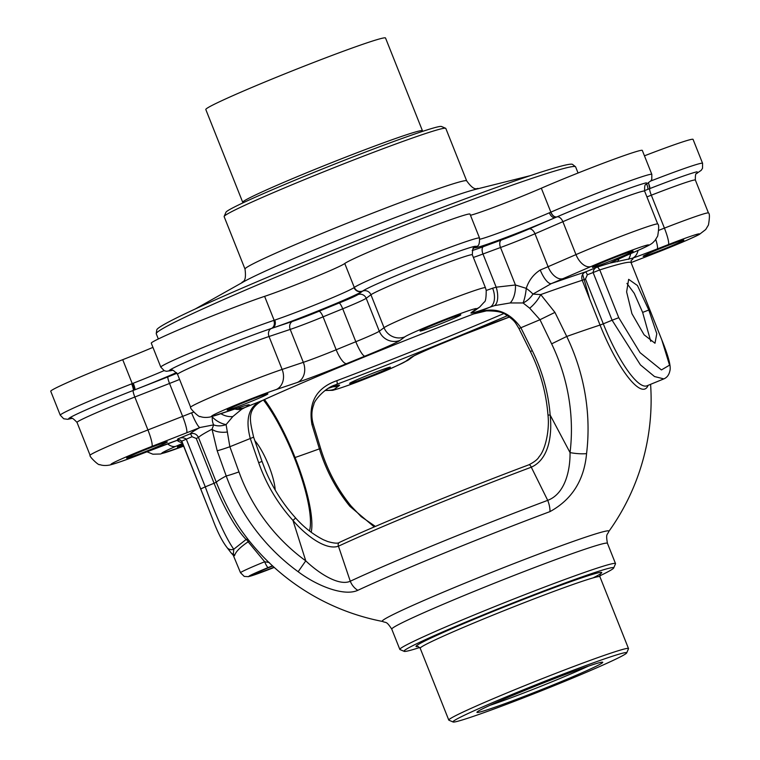 <?xml version="1.0" encoding="UTF-8"?>
<svg xmlns="http://www.w3.org/2000/svg" width="760" height="760" viewBox="0 0 760 760"><rect width="100%" height="100%" fill="white"/><g stroke="black" fill="none" stroke-linecap="round" stroke-linejoin="round"><path stroke-width="1.14" d="M648.803 310.023L656.792 333.697L654.987 343.244L644.091 334.799L631.94 313.699L626.62 291.906L628.653 279.328L637.431 285.513L648.803 310.023L642.637 312.398L634.23 293.293L626.924 283.404M650.75 341.354L642.637 312.398M374.262 526.917L349.885 506.322A164.103 152.105 87.8 0 1 319.399 448.865L311.923 424.431C308.209 402.458 316.464 387.885 336.709 380.731A3.22 1.254 69.3 0 1 336.775 384.303L334.923 385.044C324.729 388.056 313.804 401.062 313.842 404.5C311.438 410.485 311.248 417.088 313.272 424.298L320.71 448.742L319.399 448.865A193.439 7.885 158.3 0 1 295.07 457.52M269.373 562.542L264.68 561.754A6.45 1.149 67.9 0 0 268.223 567.549A25.792 1.054 158.3 0 0 266.76 568.147A25.792 1.054 158.3 0 0 249.194 576.394A25.792 1.054 158.3 0 0 274.227 567.406L248.482 576.669L244.245 576.422L240.521 572.755A32.243 1.311 -21.7 0 1 262.856 562.495A32.243 1.311 -21.7 0 1 264.68 561.754L248.14 541.804C240.141 547.19 235.619 551.808 234.555 555.664L234.355 554.743M455.81 721.734A93.489 3.809 158.3 0 0 549.917 687.382A93.489 3.809 158.3 0 0 626.686 652.916A93.489 3.809 158.3 0 0 623.856 652.897A93.489 3.809 158.3 0 0 526.243 688.664A93.489 3.809 158.3 0 0 453.093 722A93.489 3.809 158.3 0 0 455.81 721.734M453.093 722L448.913 720.204A96.719 3.943 -21.7 0 1 448.78 720.081A96.719 3.943 -21.7 0 1 526.395 684.988A96.719 3.943 -21.7 0 1 625.556 648.717A96.719 3.943 -21.7 0 1 628.501 648.565A96.719 3.943 -21.7 0 1 628.491 648.745L626.686 652.916M478.99 712.234A67.706 2.755 -21.7 0 1 476.938 712.225A67.706 2.755 -21.7 0 1 532.532 687.268A67.706 2.755 -21.7 0 1 600.675 662.397A67.706 2.755 -21.7 0 1 602.642 662.197A67.706 2.755 -21.7 0 1 549.679 686.337A67.706 2.755 -21.7 0 1 478.99 712.234M549.993 511.603A16.121 7.343 69.5 0 0 547.713 500.356L531.288 467.191A167.647 6.83 158.3 0 0 338.447 546.183L350.274 581.229A167.647 6.83 -21.7 0 1 547.713 500.356C565.278 493.734 570.275 469.955 570.047 452.599A188.66 176.206 -119.6 0 0 551.627 343.843L539.98 319.713L529.692 308.199L523.061 302.955L510.188 302.955L494.598 305.606L489.943 307.173A16.121 9.5 -110 0 0 492.632 288.192L496.185 287.185L515.432 284.99L526.253 288.363C528.789 280.478 533.453 274.37 540.236 270.009A16.121 5.282 67.5 0 0 551.323 283.603L532.95 294.091L540.721 294.585L554.942 312.388L566.732 336.462A203.167 189.762 60.4 0 1 586.568 453.596C584.145 480.215 571.957 499.558 549.993 511.603A163.181 6.65 158.3 0 0 357.817 590.311C344.185 596.628 317.024 585.969 298.158 571.729A203.167 201.523 46.7 0 1 229.302 483.949A203.167 201.523 46.7 0 1 226.204 475.94L217.179 450.737L212.021 429.219L213.655 424.878L199.984 427.509A48.355 1.966 -21.7 0 1 186.561 432.849L151.848 446.414A38.684 1.577 158.3 0 0 112.233 464.265A38.684 1.577 158.3 0 0 142.139 453.634L153.282 449.274A48.355 1.966 -21.7 0 1 177.973 440.03L179.636 439.926M272.716 566.029A19.342 0.788 158.3 0 0 268.29 567.815A19.342 0.788 158.3 0 0 254.885 573.971A19.342 0.788 158.3 0 0 274.008 567.207M156.237 333.564L156.778 329.887A223.81 9.12 -21.7 0 1 338.837 247.902A223.81 9.12 -21.7 0 1 565.886 164.968A223.81 9.12 -21.7 0 1 572.565 164.426L575.481 166.725A225.673 9.196 158.3 0 0 568.755 167.276A225.673 9.196 158.3 0 0 339.805 250.905A225.673 9.196 158.3 0 0 156.237 333.564A225.673 9.196 158.3 0 0 156.256 333.783L158.327 338.979M578.056 173.014L575.624 166.905A225.673 9.196 158.3 0 0 575.481 166.725M599.716 575.89A112.841 4.598 158.3 0 0 613.69 567.986A112.841 4.598 158.3 0 0 610.27 567.967A112.841 4.598 158.3 0 0 492.461 611.125A112.841 4.598 158.3 0 0 404.177 651.358A112.841 4.598 158.3 0 0 407.464 651.035A112.841 4.598 158.3 0 0 419.757 647.501M404.177 651.358L399.998 649.562A116.061 4.731 -21.7 0 1 399.836 649.42A116.061 4.731 -21.7 0 1 492.974 607.297A116.061 4.731 -21.7 0 1 611.981 563.787A116.061 4.731 -21.7 0 1 615.514 563.597A116.061 4.731 -21.7 0 1 615.495 563.806L613.69 567.986M224.162 216.41L225.967 212.23A116.061 4.731 -21.7 0 1 321.271 169.452A116.061 4.731 -21.7 0 1 438.083 126.816A116.061 4.731 -21.7 0 1 441.455 126.483L445.635 128.279A119.282 4.864 158.3 0 0 442.177 128.62A119.282 4.864 158.3 0 0 322.107 172.444A119.282 4.864 158.3 0 0 224.162 216.41A119.282 4.864 158.3 0 0 224.143 216.638L245.014 269.078A119.282 4.864 -21.7 0 1 340.736 225.786A119.282 4.864 -21.7 0 1 463.039 181.06A119.282 4.864 -21.7 0 1 466.678 180.87C475.38 192.898 477.156 187.197 478.467 188.708M466.678 180.87L445.806 128.421A119.282 4.864 158.3 0 0 445.635 128.279M615.514 563.597L607.439 543.314A116.061 4.731 158.3 0 0 603.906 543.505A116.061 4.731 158.3 0 0 484.909 587.024A116.061 4.731 158.3 0 0 391.77 629.137C386.147 620.559 386.289 623.238 382.603 621.461L382.603 621.461A121.989 4.969 -21.7 0 1 476.587 578.427A121.989 4.969 -21.7 0 1 605.226 531.25A121.989 4.969 -21.7 0 1 608.827 531.43A225.673 225.673 0 0 0 650.588 384.322M648.48 183.008A6.45 0.845 68.6 0 1 649.809 188.584L648.536 182.97M479.883 239.229A48.041 1.957 158.3 0 0 479.892 239.219A48.041 1.957 158.3 0 0 549.337 212.809L550.81 212.173A48.041 1.957 158.3 0 0 550.857 212.144A67.706 2.755 -21.7 0 1 649.771 174.468A67.706 2.755 -21.7 0 1 651.833 174.363L642.304 150.413A67.706 2.755 158.3 0 0 606.898 161.851A67.706 2.755 158.3 0 0 541.329 188.204L550.857 212.144C552.52 215.707 554.543 217.293 556.918 216.894L555.246 217.616A54.492 2.223 -21.7 0 1 499.767 239.78A54.492 2.223 -21.7 0 1 475.19 247.199L473.052 248.776M354.284 287.441A48.041 1.957 158.3 0 0 354.293 287.441A67.706 2.755 -21.7 0 1 412.803 261.639A67.706 2.755 -21.7 0 1 477.47 238.155A67.706 2.755 -21.7 0 1 479.531 238.051L470.003 214.101A67.706 2.755 158.3 0 0 410.856 234.678A67.706 2.755 158.3 0 0 344.764 263.492L354.293 287.441C356.088 290.938 358.872 292.153 362.624 291.099L362.339 291.308A54.492 2.223 -21.7 0 1 325.023 308.075A54.492 2.223 -21.7 0 1 272.422 328.12L292.609 321.356A25.792 1.054 158.3 0 0 318.896 311.305A232.123 9.462 -21.7 0 1 339.102 303.031A25.792 1.054 158.3 0 0 357.884 294.623L362.339 291.308A6.45 6.346 55.1 0 1 354.036 287.631L354.284 287.441A6.45 6.384 51.1 0 0 362.624 291.099L362.615 291.099A61.256 2.498 -21.7 0 1 415.577 267.748A61.256 2.498 -21.7 0 1 474.059 246.516A61.256 2.498 -21.7 0 1 475.409 247.028A6.45 6.365 53.4 0 0 473.945 247.836C473.147 246.819 472.606 249.137 472.321 254.79A54.805 2.232 158.3 0 0 470.649 254.876A54.805 2.232 158.3 0 0 418.294 273.885A54.805 2.232 158.3 0 0 370.937 294.766L366.197 298.291L379.306 331.208L384.037 327.693A54.805 2.232 -21.7 0 1 431.395 306.802A54.805 2.232 -21.7 0 1 483.749 287.802A54.805 2.232 -21.7 0 1 485.421 287.707L472.321 254.79M152.18 448.894A21.926 0.893 158.3 0 0 167.361 441.921A21.926 0.893 158.3 0 0 141.816 451.155A21.926 0.893 158.3 0 0 126.625 458.128A21.926 0.893 158.3 0 0 152.18 448.894M252.709 400.834A21.926 0.893 158.3 0 0 267.9 393.851A21.926 0.893 158.3 0 0 242.345 403.085A21.926 0.893 158.3 0 0 227.164 410.067A21.926 0.893 158.3 0 0 252.709 400.834M445.635 321.812A21.926 0.893 158.3 0 0 460.816 314.83A21.926 0.893 158.3 0 0 435.271 324.064A21.926 0.893 158.3 0 0 420.08 331.047A21.926 0.893 158.3 0 0 445.635 321.812M617.928 258.124A21.926 0.893 158.3 0 0 633.118 251.142A21.926 0.893 158.3 0 0 607.563 260.376A21.926 0.893 158.3 0 0 592.382 267.358A21.926 0.893 158.3 0 0 617.928 258.124M668.676 247.076A21.926 0.893 158.3 0 0 683.867 240.093A21.926 0.893 158.3 0 0 658.312 249.327A21.926 0.893 158.3 0 0 643.121 256.31A21.926 0.893 158.3 0 0 668.676 247.076M375.221 374.158A21.926 0.893 158.3 0 0 390.412 367.184A21.926 0.893 158.3 0 0 364.857 376.418A21.926 0.893 158.3 0 0 349.666 383.391A21.926 0.893 158.3 0 0 375.221 374.158M152.941 347.367A48.041 1.957 -21.7 0 1 122.721 359.68A67.706 2.755 158.3 0 0 50.739 391.248L60.268 415.197A67.706 2.755 -21.7 0 1 131.67 383.847L133.247 383.23A48.041 1.957 158.3 0 0 164.075 370.633M541.329 188.204A48.041 1.957 -21.7 0 1 470.469 215.26M344.764 263.492A48.041 1.957 -21.7 0 1 312.047 278.284A48.041 1.957 -21.7 0 1 264.613 296.352A67.706 2.755 158.3 0 0 193.886 323.409A67.706 2.755 158.3 0 0 151.278 343.188L160.806 367.137A67.706 2.755 -21.7 0 1 203.138 347.462A67.706 2.755 -21.7 0 1 273.799 320.406L274.759 320.084A48.041 1.957 158.3 0 0 321.138 302.413A48.041 1.957 158.3 0 0 354.036 287.631M422.455 130.777L385.529 38A96.719 3.943 158.3 0 0 382.584 38.161A96.719 3.943 158.3 0 0 283.423 74.423A96.719 3.943 158.3 0 0 205.808 109.525L242.725 202.302A96.719 3.943 -21.7 0 1 320.34 167.2A96.719 3.943 -21.7 0 1 419.51 130.939A96.719 3.943 -21.7 0 1 422.455 130.777L422.74 131.328M254.866 440.752A32.243 7.685 -112.3 0 1 268.726 465.548A32.243 7.685 -112.3 0 1 275.196 490.038M264.47 399.532A83.837 19.988 -112.3 0 1 294.927 457.159A83.837 19.988 -112.3 0 1 311.201 532.275M648.119 385.329A73.103 17.433 -112.3 0 1 644.337 389.167A73.103 17.433 -112.3 0 1 600.048 325.062A225.673 9.196 158.3 0 0 566.732 336.462L551.627 343.843M237.68 408.101A16.121 14.45 63.6 0 0 244.958 407.512L241.851 409.127L232.826 416.556L226.09 424.593L229.862 446.737L238.953 471.912A16.121 0.817 160.1 0 1 226.204 475.94A225.673 9.196 158.3 0 0 216.296 482.248A73.103 17.433 67.7 0 0 241.319 530.375A225.673 225.673 0 0 0 382.603 621.461M247.998 539.306A3.22 2.698 135.6 0 0 246.126 539.476A70.927 16.91 -112.3 0 1 214.073 483.255L205.276 486.856C216.248 516.99 225.748 537.785 233.757 549.252L246.126 539.476A3.22 1.349 -119.4 0 1 248.14 541.804A3.22 0.541 142.1 0 0 249.137 540.759M663.822 378.898L646.95 385.814A70.927 16.91 67.7 0 1 603.297 323.827L600.048 325.062L582.217 280.269C581.106 276.469 582.169 273.704 585.39 271.956A3.22 0.769 -112.3 0 1 587.347 274.787L585.475 279.034L603.297 323.827L612.094 320.226L593.075 272.441C593.475 269.562 594.975 267.738 597.588 266.969L599.764 269.914L618.773 317.699L640.062 352.659L661.438 369.93L669.55 365.151L661.808 339.891C668.505 356.288 671.194 366.615 669.873 370.87C669.028 374.88 667.014 377.558 663.832 378.898L654.521 376.542L640.423 364.885L612.094 320.226L618.773 317.699M650.788 181.004A67.706 2.755 -21.7 0 1 700.52 163.419A67.706 2.755 -21.7 0 1 702.582 163.314L693.053 139.365A67.706 2.755 158.3 0 0 644.461 155.819M490.01 705.289A64.477 2.631 158.3 0 0 588.383 666.149M182.865 444.229A21.926 0.893 158.3 0 0 177.375 447.079A21.926 0.893 158.3 0 0 183.321 445.379M263.425 400.007A80.607 19.218 -112.3 0 1 298.87 469.87A80.607 19.218 -112.3 0 1 309.453 530.945M272.507 565.763L268.223 567.549M196.251 438.463L191.995 436.724A3.22 0.769 67.7 0 0 190.048 433.894C193.838 432.763 196.641 433.95 198.474 437.456L216.296 482.248L214.073 483.255L196.251 438.463L198.474 437.456A225.673 9.196 158.3 0 1 212.021 429.219A16.121 8.189 -6.9 0 0 227.468 431.993M191.995 436.724L181.792 441.113A241.794 9.851 158.3 0 0 181.782 441.503L212.496 518.69L181.792 441.113L177.85 438.89C180.88 437.351 183.682 437.409 186.257 439.071L205.276 486.856L200.811 488.898M471.342 312.541L476.073 309.016A16.121 15.922 -126.6 0 0 479.731 306.992L475 310.507A16.121 15.922 53.4 0 1 471.342 312.541A48.355 1.966 -21.7 0 0 472.406 312.94A48.355 1.966 -21.7 0 0 489.943 307.173L473.717 313.918A3.22 1.254 69.3 0 1 473.66 313.947C401.071 341.325 310.479 378.433 262.418 400.463C246.534 409.953 249.669 419.615 253.622 437.161L262.019 461.415L258.685 462.735L250.277 438.491C244.995 418.389 248.995 405.726 262.276 400.529A196.659 8.018 -21.7 0 1 473.717 313.918C492.812 305.89 508.516 310.469 520.837 327.674L532.275 350.673A166.829 155.819 60.4 0 1 550.164 415.084C552.149 433.352 549.679 458.974 531.288 467.191A3.22 1.415 -110.6 0 0 528.884 464.806L528.884 464.806C534.451 461.956 537.861 459.24 539.135 456.665C545.072 450.385 549.85 430.521 547.95 414.77C546.174 392.711 540.322 371.64 530.385 351.538L532.275 350.673M141.949 453.701A16.121 2.432 -111.3 0 0 142.053 453.682C126.777 459.686 115.995 463.476 109.706 465.044C105.735 465.776 102.372 465.614 99.617 464.55C99.161 466.146 88.587 456 90.117 455.325A54.805 2.232 -21.7 0 1 147.924 429.941L182.637 416.375A32.243 1.311 158.3 0 0 191.577 412.822L193.714 412.158M211.755 416.613L212.306 416.955A16.121 9.623 30.5 0 0 226.09 424.593A16.121 11.713 -25.4 0 1 213.655 424.878A16.121 9.68 -69.7 0 1 212.306 416.955M262.029 461.396L265.192 469.737C272.536 487.587 282.691 503.661 295.649 517.987L295.63 518.006C303.848 527.26 313.139 534.536 323.513 539.809L327.655 541.51C334.153 543.381 338.115 543.656 339.53 542.364L339.53 542.364A3.22 2.593 65.1 0 0 338.447 546.183C325.517 550.781 304.769 534.451 292.97 520.429A166.829 165.48 46.7 0 1 261.915 471.248A166.829 165.48 46.7 0 1 258.685 462.735M238.953 471.912A188.66 187.131 -133.3 0 0 241.822 479.351A188.66 187.131 -133.3 0 0 305.757 560.851C318.582 573.154 338.979 586.406 350.274 581.229A16.121 13.148 65 0 0 357.817 590.311M697.1 171.779A61.256 2.498 -21.7 0 0 649.809 188.584L647.729 189.401A54.492 2.223 -21.7 0 1 644.461 190.665L647.729 189.401A6.45 1.102 68.7 0 0 646.76 184.043M549.337 212.809A6.45 3.705 66.7 0 0 555.246 217.616L528.979 228.998A6.45 3.819 -113.4 0 1 534.983 233.766L548.083 266.694L575.975 254.609A54.805 2.232 -21.7 0 1 656.051 224.114A54.805 2.232 -21.7 0 1 657.713 224.019L644.613 191.102A54.805 2.232 158.3 0 0 642.95 191.188A54.805 2.232 158.3 0 0 562.875 221.692L534.983 233.766A32.243 1.311 -21.7 0 1 500.526 247.513A225.673 9.196 158.3 0 0 482.98 254.001L496.185 287.185A16.121 7.581 -105.1 0 1 494.598 305.606M550.81 212.173A6.45 3.923 66.5 0 0 556.918 216.894A61.256 2.498 -21.7 0 1 646.361 182.827M230.898 552.596L227.23 547.808A6.45 5.899 -41.7 0 0 233.757 549.252L233.273 555.294L230.898 552.596A6.45 5.054 -36.4 0 0 233.111 554.125A3.22 3.059 -158.8 0 1 234.555 555.664M638.048 250.429A16.121 11.21 70.6 0 1 632.519 258.201L609.843 263.131A48.355 1.966 -21.7 0 1 625.547 255.835L634.505 251.959A38.684 1.577 158.3 0 0 641.373 246.858A38.684 1.577 158.3 0 0 590.995 266.541L563.103 278.616A48.355 1.966 -21.7 0 1 551.323 283.603A232.123 9.462 -21.7 0 1 585.39 271.956L597.588 266.969A245.014 9.984 -21.7 0 1 609.843 263.131A16.121 15.295 -118.7 0 0 611.629 262.314L611.648 262.305A16.121 15.295 -118.7 0 1 611.629 262.314M632.348 259.454L631.151 260.566L632.329 259.454M554.942 312.388L539.98 319.713L518.957 328.548C514.9 321.917 514.947 320.691 505.466 314.469C502.389 312.018 496.042 310.821 486.447 310.887L473.66 313.947A3.22 1.254 69.3 0 1 473.613 313.956M262.418 400.463A3.22 2.489 -114.5 0 1 262.276 400.529L244.958 407.512A48.355 1.966 -21.7 0 0 240.112 407.246L218.909 414.352A38.684 1.577 158.3 0 1 212.762 416.195A38.684 1.577 158.3 0 1 231.781 406.685A38.684 1.577 158.3 0 1 276.155 389.566A16.121 12.977 71.5 0 0 282.122 369.436L269.021 336.509A54.805 2.232 158.3 0 0 211.821 358.416A54.805 2.232 158.3 0 0 177.555 374.338C173.888 370.49 171.902 369.189 171.589 370.405L171.599 370.405M295.63 518.006L292.97 520.429L305.757 560.851L298.158 571.729M586.568 453.596A16.121 3.581 6.9 0 1 570.047 452.599L550.164 415.084A3.22 0.513 175.5 0 1 547.95 414.77M320.71 448.742C327.265 470.06 337.402 489.164 351.12 506.065A3.22 0.76 140.8 0 0 350.863 505.979A3.22 0.76 140.8 0 0 349.885 506.322M526.253 288.363A16.121 4.18 33.7 0 1 532.95 294.091A16.121 10.659 -46.1 0 1 523.061 302.955A16.121 3.762 -82.3 0 0 526.253 288.363M619.058 258.733A16.121 15.561 92.2 0 1 617.528 261.734M630.658 253.65A16.121 15.646 61.9 0 1 628.482 259.35M181.782 441.503L180.215 439.945L177.384 440.258A16.121 11.21 -109.4 0 0 177.973 440.03A245.014 9.984 -21.7 0 1 177.85 438.89L190.048 433.894A232.123 9.462 -21.7 0 1 199.984 427.509A16.121 2.375 68 0 1 191.577 412.822M253.622 437.161L229.862 446.737A16.121 0.827 160.2 0 1 217.179 450.737M220.941 413.715A16.121 12.91 25.9 0 0 232.826 416.556M234.954 409.013A16.121 13.262 56.6 0 0 241.851 409.127M529.692 308.199A16.121 5.557 -50 0 0 540.721 294.585A225.673 9.196 158.3 0 1 582.217 280.269L585.475 279.034M510.188 302.955A16.121 8.113 -84.8 0 0 515.432 284.99L500.526 247.513A6.45 3.6 -110.1 0 1 501.41 239.998A25.792 1.054 158.3 0 0 528.979 228.998M240.112 407.246A16.121 12.977 -108.5 0 1 239.276 407.569L210.235 416.983C206.273 417.715 202.91 417.553 200.155 416.49C199.7 418.076 189.116 407.93 190.655 407.255A54.805 2.232 -21.7 0 1 224.922 391.334A54.805 2.232 -21.7 0 1 282.122 369.436L303.326 362.33L290.216 329.412L269.021 336.509A6.45 5.187 -108.5 0 1 271.405 328.462A61.256 2.498 -21.7 0 0 199.566 356.25A61.256 2.498 -21.7 0 0 172.055 370.395M325.726 390.022A16.121 15.922 53.4 0 0 334.419 389.205A38.684 1.577 158.3 0 0 335.274 389.528A38.684 1.577 158.3 0 0 372.229 376.115A38.684 1.577 158.3 0 0 405.659 361.37L410.39 357.846A48.355 1.966 -21.7 0 1 445.607 342.076A209.551 8.54 158.3 0 0 463.837 334.609A48.355 1.966 -21.7 0 1 509.456 317.024M186.561 432.849A16.121 2.432 68.7 0 0 182.637 416.375L169.527 383.458L134.824 397.024L147.924 429.941A16.121 2.432 68.7 0 1 151.848 446.414M167.589 443.83A16.121 9.538 66.6 0 0 175.987 446.262A38.684 1.577 158.3 0 0 162.972 453.216A38.684 1.577 158.3 0 0 183.625 446.139M628.501 648.565L599.915 576.736A96.719 3.943 158.3 0 0 596.971 576.887A96.719 3.943 158.3 0 0 497.809 613.158A96.719 3.943 158.3 0 0 420.195 648.251L417.838 646.418M418.18 646.466A99.94 4.075 -21.7 0 1 487.036 613.909A99.94 4.075 -21.7 0 1 598.681 572.707A99.94 4.075 -21.7 0 1 593.114 577.885M530.299 175.655L475.921 189.259A130.387 5.31 158.3 0 0 358.596 231.895A130.387 5.31 158.3 0 0 244.065 281.533L195.206 309.006M696.986 173.109L696.996 173.1C697.148 174.677 695.163 170.477 695.362 180.053A54.805 2.232 158.3 0 0 693.69 180.139A54.805 2.232 158.3 0 0 651.32 195.196L646.931 196.916M486.238 290.444A32.243 1.311 158.3 0 0 492.632 288.192M472.169 250.524A25.792 1.054 158.3 0 0 483.369 246.667A6.45 3.068 -110.4 0 0 482.98 254.001A32.243 1.311 -21.7 0 1 473.375 257.44M122.721 359.68L132.25 383.619A6.45 1.036 68.7 0 1 133.769 390.231L133.247 390.431A6.45 0.969 68.7 0 0 134.824 397.024A54.805 2.232 158.3 0 0 77.016 422.398C73.349 418.56 71.364 417.249 71.06 418.475L71.06 418.475M264.613 296.352L274.142 320.292A6.45 5.225 71.5 0 1 271.728 328.358L271.405 328.462A6.45 5.187 71.5 0 0 273.799 320.406M590.995 266.541A16.121 9.538 66.6 0 1 575.975 254.609L562.875 221.692A6.45 3.819 -113.4 0 0 556.871 216.923A6.45 3.914 66.5 0 1 550.772 212.192M658.863 230.299L664.42 228.123A54.805 2.232 -21.7 0 1 706.79 213.066A54.805 2.232 -21.7 0 1 708.462 212.971L695.362 180.053M631.056 262.589L658.635 251.816A38.684 1.577 158.3 0 0 699.114 234.28A38.684 1.577 158.3 0 0 668.353 244.597A16.121 2.432 68.7 0 0 664.42 228.123L651.32 195.196A6.45 0.969 -111.3 0 1 649.743 188.613A6.45 0.845 68.6 0 0 648.432 183.046M476.073 309.016A38.684 1.577 158.3 0 0 445.303 319.333A38.684 1.577 158.3 0 0 404.833 336.86A16.121 15.922 53.4 0 1 384.037 327.693L370.937 294.766A6.45 6.365 -126.6 0 0 362.615 291.099A6.45 6.384 51.3 0 1 354.284 287.451M483.369 246.667A232.123 9.462 -21.7 0 1 501.41 239.998M176.51 372.599A54.492 2.223 -21.7 0 1 134.9 389.785L167.96 376.865A25.792 1.054 158.3 0 0 176.994 373.255M631.151 260.566L631.094 262.703A241.794 9.851 158.3 0 0 599.764 269.914L587.347 274.787M668.353 244.597L657.2 248.947A48.355 1.966 -21.7 0 1 632.519 258.201A245.014 9.984 -21.7 0 1 632.643 259.331L632.244 259.502M336.709 380.731A193.439 7.885 158.3 0 0 503.719 313.595M318.896 311.305A6.45 1.843 -112.4 0 1 323.085 316.844L336.186 349.771A225.673 9.196 -21.7 0 1 355.822 341.724L342.722 308.807A225.673 9.196 158.3 0 0 323.085 316.844A32.243 1.311 -21.7 0 1 290.216 329.412A6.45 5.187 -108.5 0 1 292.609 321.356M404.833 336.86L400.102 340.375A48.355 1.966 -21.7 0 1 364.885 356.145A209.551 8.54 158.3 0 0 346.645 363.622A48.355 1.966 -21.7 0 1 297.35 382.46L276.155 389.566M182.542 443.422L175.987 446.262M507.49 315.656A196.659 8.018 -21.7 0 1 336.775 384.303L333.212 385.785M328.5 388.236A48.355 1.966 -21.7 0 1 339.15 385.69L334.419 389.205M179.588 379.449A32.243 1.311 -21.7 0 1 169.527 383.458A6.45 0.969 -111.3 0 1 167.96 376.865M357.884 294.623A6.45 6.365 -126.6 0 1 366.197 298.291A32.243 1.311 -21.7 0 1 342.722 308.807A6.45 1.235 -112.2 0 0 339.102 303.031M364.885 356.145A16.121 3.078 67.8 0 1 355.822 341.724A32.243 1.311 158.3 0 0 379.306 331.208A16.121 15.922 53.4 0 0 400.102 340.375M297.35 382.46A16.121 12.977 71.5 0 0 303.326 362.33A32.243 1.311 158.3 0 0 336.186 349.771A16.121 4.598 67.6 0 0 346.645 363.622M540.236 270.009A32.243 1.311 158.3 0 0 548.083 266.694A16.121 9.538 66.6 0 0 563.103 278.616M133.247 383.23A6.45 0.883 68.6 0 1 134.9 389.785L133.769 390.231M71.526 418.456A61.256 2.498 -21.7 0 1 133.247 390.431A6.45 0.969 68.7 0 0 131.67 383.847M274.759 320.084A6.45 5.139 71.4 0 1 272.422 328.12L271.728 328.358M476.748 246.316A6.45 6.384 -128 0 1 475.19 247.199L475.409 247.028A6.45 6.365 -126.6 0 0 476.881 246.212C478.752 246.221 479.645 243.494 479.531 238.051M476.805 246.269A6.45 6.356 -125.8 0 1 475.342 247.076M311.923 424.431L313.272 424.298M657.713 224.019C658.977 224.428 658.967 228.446 657.685 236.065L654.949 240.587C652.004 243.086 654.464 243.323 634.952 251.788A16.121 9.538 -113.4 0 1 634.505 251.959M634.952 251.788L626.003 255.664A16.121 9.538 -113.4 0 1 625.547 255.835M655.785 239.523A16.121 2.432 68.7 0 1 657.2 248.947M177.08 440.373A16.121 9.538 66.6 0 0 182.229 442.643M177.384 440.258L142.053 453.682A16.121 2.432 -111.3 0 0 142.139 453.634M509.485 317.043L464.027 334.542A16.121 4.598 -112.4 0 1 463.837 334.609M464.027 334.542L445.73 342.038A16.121 3.078 -112.2 0 1 445.607 342.076M413.592 356.145A16.121 15.922 -126.6 0 1 410.39 357.846M413.668 356.108L409.317 359.337A16.121 15.922 -126.6 0 1 405.659 361.37M339.15 385.69A16.121 15.922 -126.6 0 1 333.099 386.764M218.072 414.675A16.121 12.977 -108.5 0 0 218.909 414.352M325.062 390.488L332.747 390.317C341.705 387.856 354.35 383.334 370.68 376.741C386.241 370.87 399.114 365.075 409.317 359.337M146.946 451.772L152.855 454.195L160.445 454.005L183.625 446.158M242.725 202.302L242.896 202.891M245.014 269.078C246.952 283.793 241.746 280.887 241.832 282.881M646.247 184.148C646.437 185.677 644.394 181.573 644.613 191.102M233.273 555.294L240.521 572.755M391.77 629.137L399.836 649.42M420.195 648.251L448.78 720.081M190.655 407.255L177.555 374.338M90.117 455.325L77.016 422.398M631.094 262.703L661.808 339.891M71.697 418.465L67.735 419.311L63.726 418.779L60.268 415.197M172.235 370.395L166.497 371.288L164.264 370.719L160.806 367.137M645.772 184.585L650.959 180.785L651.785 179.322L651.833 174.363M696.521 173.536L701.195 170.344L702.515 168.311L702.582 163.314M589.389 297.901L582.663 274.331M607.439 543.314C605.625 533.216 607.364 535.258 608.827 531.43M599.915 576.736L600.371 573.781M518.957 328.548L530.385 351.538M339.53 542.364C380.104 523.45 464.474 488.898 528.884 464.806M351.12 506.065L361.19 516.658L375.402 526.423M626.003 255.664L611.639 262.305M631.056 262.608L658.549 251.864C678.538 244.065 696.312 236.274 699.561 234.27L705.717 229.52L708.443 224.998C709.726 217.493 709.736 213.484 708.462 212.971M445.73 342.038C424.222 350.702 410.96 357.276 413.487 356.212M328.358 388.322L334.77 386.184M239.276 407.569L244.473 405.849M479.731 306.992L484.215 302.109C485.555 301.729 486.219 297.797 486.21 290.301L485.421 287.707M227.23 547.808C222.214 541.424 217.303 531.715 212.496 518.69L212.496 518.69"/></g></svg>
